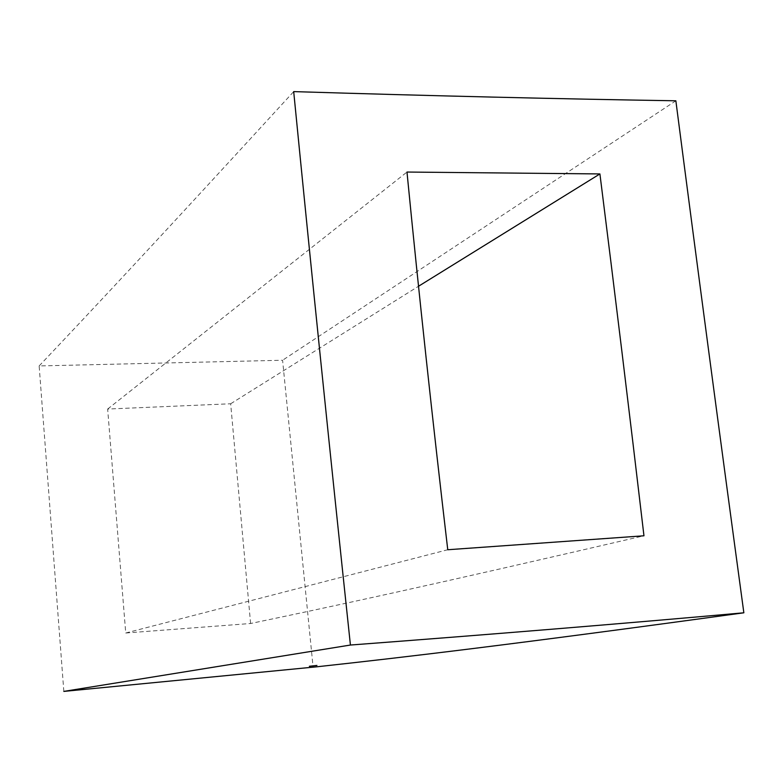 <?xml version="1.0" encoding="UTF-8"?>
<svg xmlns="http://www.w3.org/2000/svg" width="783" height="783" viewBox="0 0 783 783"><rect width="100%" height="100%" fill="white"/><g stroke="black" fill="none" stroke-linecap="round" stroke-linejoin="round"><path stroke-width="0.59" stroke-dasharray="3.92 2.94" d="M250.599 623.503L230.662 403.774L107.653 409.049L125.73 633.007L250.599 623.503C332.922 606.336 430.298 585.43 643.959 535.787M63.834 691.399L39.15 365.935L282.594 360.249L313.102 667.194M125.73 633.007L447.759 549.735M230.662 403.774L418.523 286.255M675.856 100.792L282.594 360.249M39.15 365.935C91.298 310.841 152.959 245.187 293.694 91.601M107.653 409.049L406.984 172.045"/><path stroke-width="1.17" d="M743.85 612.795C511.093 644.732 404.889 657.162 317.046 666.773L63.834 691.399L350.422 645.035C492.967 634.259 624.12 623.513 743.85 612.795C719.812 435.857 697.154 265.183 675.856 100.792C558.661 98.922 431.276 95.859 293.694 91.601C311.076 268.334 329.986 452.809 350.422 645.035M599.915 173.934C614.694 291.305 629.375 411.927 643.959 535.787L447.759 549.735C432.559 420.393 418.964 294.496 406.984 172.045L599.915 173.934L418.523 286.255M309.363 666.274L316.929 665.433"/></g></svg>
